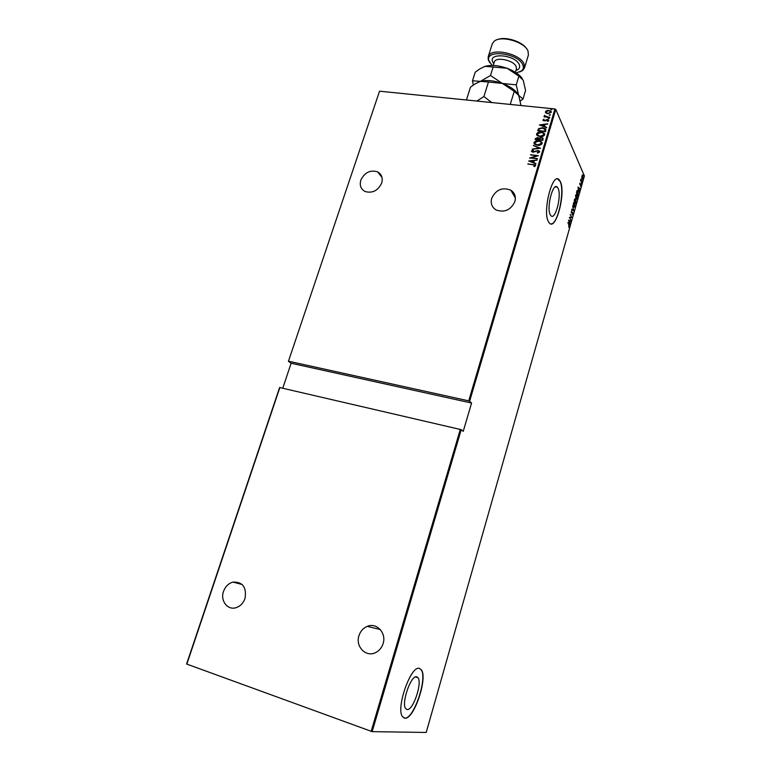 <?xml version="1.0" encoding="UTF-8"?>
<svg xmlns="http://www.w3.org/2000/svg" width="771" height="771" viewBox="0 0 771 771"><rect width="100%" height="100%" fill="white"/><g stroke="black" fill="none" stroke-linecap="round" stroke-linejoin="round"><path stroke-width="1.16" d="M407.165 709.542C413.073 710.679 422.46 682.933 418.007 677.709L416.639 676.774C410.991 674.885 401.122 703.133 405.633 708.549L407.165 709.542M550.321 214.839L550.918 215.687C555.322 220.978 561.953 195.217 558.031 188.201L557.337 187.18C552.942 181.783 546.215 208.209 550.321 214.839M548.509 221.846L549.376 223.07C556.074 231.069 566.126 192.172 560.228 181.358L559.139 179.739C552.47 171.499 542.215 211.919 548.509 221.846M550.735 223.86C557.712 225.508 565.259 190.861 560.016 181.33L557.578 178.968M404.9 718.206C413.988 719.632 428.05 677.661 421.323 669.806L419.308 668.399C410.837 665.248 395.639 708.366 402.51 716.693L404.9 718.206M404.023 718.013L404.679 718.119C413.767 719.555 427.838 677.593 421.101 669.739L419.578 668.467M491.686 198.32C495.955 189.647 502.345 186.939 510.855 190.196C514.739 192.875 516.088 196.663 514.883 201.539C510.826 210.02 504.581 212.835 496.167 210.001C491.908 207.341 490.414 203.448 491.686 198.32M358.958 635.68C360.452 631.17 363.228 628.057 367.285 626.36C376.614 622.264 386.666 633.039 383.11 643.573C381.722 647.891 379.13 650.936 375.323 652.738C365.753 657.47 355.248 646.349 358.958 635.68M223.513 591.405C225.344 586.48 228.505 583.377 233.006 582.095C242.759 581.826 246.768 587.28 245.024 598.441C243.289 603.23 240.253 606.324 235.916 607.712C227.484 610.439 220.101 600.59 223.513 591.405M360.818 180.163C364.606 172.444 370.205 169.678 377.607 171.866C381.693 174.227 383.052 177.956 381.684 183.055C378.031 190.649 372.538 193.473 365.203 191.545C360.857 189.223 359.392 185.425 360.818 180.163M551.381 109.752L550.841 109.318L552.055 109.193L551.381 109.752M549.723 115.342L549.183 114.898L550.398 114.773L549.723 115.342M548.701 118.792L548.162 118.349L549.366 118.223L548.701 118.792M539.43 124.931L547.786 123.803L544.991 124.545L544.451 126.367L546.649 127.649L539.43 124.931M540.008 136.612L537.223 135.6L536.549 133.923C537.705 132.352 539.286 131.745 541.309 132.101L544.104 133.142L544.74 134.8C543.584 136.351 542.003 136.959 540.008 136.612M537.435 145.276L534.708 144.293L533.975 142.568C535.132 140.987 536.722 140.38 538.736 140.746L541.483 141.758L542.167 143.473C541.011 145.025 539.43 145.632 537.435 145.276M539.642 152.003L537.551 153.121L537.262 152.706L538.852 151.906L537.773 150.894L532.963 152.282L531.46 151.02L533.108 150.046L533.484 150.461L532.241 151.164L533.04 151.897L537.898 150.518L539.228 151.01L539.642 152.003M528.694 160.994L537.088 159.954L534.284 160.667L533.734 162.517L535.932 163.857L528.694 160.994M532.973 164.676L527.788 164.03L535.267 164.84L535.604 165.678L534.38 166.632L533.85 166.324L534.592 165.071L532.973 164.676M537.483 158.624L529.571 158.055L536.587 155.858L530.554 154.74L538.351 155.675L531.344 157.872L537.483 158.624M540.538 148.283L532.192 149.256L539.054 148.051L533.339 145.391L540.538 148.283M542.89 140.341L535.103 139.455L535.353 138.635L537.676 137.508L539.18 138.182L541.425 137.546L542.871 138.086L542.89 140.341M545.849 130.338L545.454 131.687L537.676 130.819L538.63 128.603L542.717 127.707L545.463 128.68L545.849 130.338M542.967 119.929L544.027 119.168L543.786 120.334L544.837 120.488L547.458 119.524L548.817 120.642L547.776 121.49L547.323 121.172L548.123 120.584L547.371 119.9L545.126 120.864L543.179 120.536L542.967 119.929L544.027 119.168M549.665 117.452L543.989 116.855L544.933 116.566L544.249 115.631L549.665 117.452M545.984 113.058L545.405 111.728L546.706 110.59L548.856 110.359L550.918 111.159L551.284 112.325L547.863 113.703L545.984 113.058M469.635 401.219L471.582 403.05L463.236 431.355L461.241 429.669L372.142 731.64L426.209 732.45L584.408 175.99L555.746 109.386L469.635 401.219L468.729 400.862L554.927 108.962L379.544 91.19L288.421 361.339L379.544 91.19M468.729 400.862L288.711 361.252M372.142 731.64L186.592 664.014L279.613 387.524L461.241 429.669M371.14 731.38L460.326 429.322M279.892 387.456L186.813 664.188M471.582 403.05L291.13 363.237L282.784 388.131M291.13 363.237L288.421 361.339M581.748 177.185L582.384 174.93L582.992 178.188L582.221 178.805L581.748 177.185M581.642 182.804L580.573 180.375L581.006 178.968L581.642 182.804M579.753 183.151L579.965 184.288L580.775 184.192L580.457 186.264L580.679 184.548L579.937 184.741L579.753 183.151M578.308 194.523L577.961 195.747L576.467 192.49L577.113 190.543L577.816 190.37L578.077 194.494M575.725 203.621L574.212 200.402L575.021 199.014L575.956 200.393L575.725 203.621M573.672 210.83L571.658 209.375L573.393 210.175L572.66 205.838L573.672 210.83M571.003 220.227L569.355 217.432L571.34 217.229L570.222 214.396L571.764 217.547L569.788 217.759L570.713 220.178M568.834 224.978L567.899 222.559L568.95 224.66L568.776 227.3L568.834 224.978M568.593 220.13L570.656 221.431L569.894 221.364L569.653 224.978L568.593 220.13M572.757 214.271L572.082 214.791L572.487 212.526L571.234 212.632L571.706 210.444L571.33 212.276L572.66 212.295L572.458 214.232M573.585 206.936L573.354 203.187L574.443 202.32L574.964 206.522L573.865 207.36L573.585 206.936M575.831 199.024L575.619 195.265L576.689 194.408L576.997 194.89L577.2 198.648L576.12 199.477L575.831 199.024L577.045 198.33L576.997 194.89M578.009 187.083L580.004 188.587L579.262 188.452L579.011 192.085L578.009 187.083M581.18 183.845L581.324 183.093L581.18 183.845M582.076 180.703L582.221 179.951L582.076 180.703M583.522 175.624L583.666 174.863L583.522 175.624M554.927 108.962L555.746 109.386M512.397 191.372L511.395 191.131M568.622 220.265L570.656 221.431M569.692 221.219L568.902 220.689L569.306 222.559L569.692 221.219M571.234 217.239L571.764 217.547M571.33 217.567L569.788 217.759M571.311 212.767L572.371 212.468M571.706 209.201L573.393 210.175M573.961 202.204L574.328 202.706M574.655 203.13L573.518 203.496L573.903 206.927L574.8 206.214L574.655 203.13M574.674 199.034L575.156 199.226M575.465 200.19L575.956 200.393M574.597 199.911L574.954 201.424L575.06 199.573L574.356 199.882M575.176 201.52L575.667 202.946L575.86 200.739L574.771 201.472M576.207 194.292L576.573 194.793M576.66 194.861L575.773 195.583L576.159 199.034M577.354 190.273L577.72 190.774M576.477 192.451L577.903 195.073L578.163 190.919M576.901 191.015L576.718 192.48M577.807 190.851L577.19 191.054M578.048 187.286L580.004 188.587M579.069 188.288L578.308 187.681L578.693 189.599L579.069 188.288M582.78 175.74L582.018 175.952L582.269 178.38L582.857 177.889L582.78 175.74M379.698 174.516L379.939 173.571M528.019 163.876L535.614 165.283M534.101 166.469L534.611 165.823M534.717 166.044L534.804 165.543M528.973 161.1L537.021 160.195M536.009 163.597L533.734 162.517M530.207 161.129L533.098 162.45L533.416 160.763L530.207 161.129L532.983 162.228L533.416 160.763M530.005 158.103L536.587 155.858M530.67 154.961L538.042 155.848M537.426 158.816L531.344 157.872M537.406 152.918L538.852 151.906M538.958 152.128L538.852 151.588M531.566 151.627L531.46 151.02M531.566 151.241L533.108 150.046M532.337 151.588L533.04 151.897M533.156 152.128L534.13 151.733M534.245 151.954L535.084 151.241M535.19 151.463L537.898 150.518M538.013 150.74L539.652 151.559M532.424 149.073L539.054 148.051M533.455 145.613L540.384 148.292M534.13 143.657L533.975 142.568M534.091 142.789C535.238 141.218 536.828 140.611 538.852 140.977L538.736 140.746M538.852 140.977L542.148 142.606M534.92 143.579L537.647 145.121L541.473 143.628L541.348 142.645M538.621 141.122L534.775 142.635L535.392 144.119L537.541 144.9L541.367 143.396L540.779 141.903L538.621 141.122M535.276 139.474L535.353 138.635M535.46 138.867L537.676 137.508M537.782 137.739L539.18 138.182M539.295 138.414L541.425 137.546M541.541 137.778L543.247 138.607M542.476 139.541L542.186 138.26L541.319 137.922L539.71 138.51L539.305 139.541L542.312 140.1L542.437 138.645M538.688 139.426L538.409 138.202L537.58 137.893L536.018 139.175L538.611 139.686L538.65 138.558M538.611 139.686L538.582 139.194M536.018 139.175L538.505 139.455M542.312 140.1L542.37 139.32M539.305 139.541L542.206 139.879M536.693 134.992L536.549 133.923M536.655 134.154C537.811 132.583 539.392 131.976 541.415 132.323L541.309 132.101M541.415 132.323L544.721 133.961M537.483 134.915L540.22 136.467L544.037 134.954L543.912 134M541.194 132.467L537.348 133.99L537.927 135.436L540.114 136.236L543.931 134.723L543.401 133.287L541.194 132.467M537.85 130.839L537.936 129.952M538.042 130.183L538.63 128.603M538.736 128.834L542.717 127.707M542.823 127.938L545.897 129.287M545.193 129.673L542.601 128.073L539.295 128.911L538.582 130.54L544.875 131.446L545.068 129.364M538.582 130.54L544.76 131.215L545.087 129.441M539.739 125.047L547.709 124.064M546.716 127.408L544.451 126.367M540.934 125.047L543.815 126.319L544.133 124.651L540.934 125.047L543.709 126.087L544.133 124.651M543.757 120.315L544.297 120.536M544.952 120.719L546.533 119.582M546.639 119.823L547.458 119.524M547.564 119.765L548.836 120.353M547.583 121.355L548.123 120.584M548.268 118.589L548.923 118.04M544.201 116.72L544.933 116.566M544.355 115.862L544.548 115.284M545.02 116.113L545.935 116.594M546.041 116.826L549.713 117.298M549.289 115.139L549.945 114.59M545.511 112.566L545.405 111.728M545.511 111.959L546.706 110.59M546.812 110.831L548.856 110.359M548.962 110.59L551.294 111.728M546.196 112.47L548.085 113.568L550.687 112.499L550.59 111.805M548.75 110.725L546.099 111.795L546.427 112.73L547.979 113.337L550.581 112.258L550.282 111.313L548.75 110.725M550.947 109.549L551.593 109.01M516.358 72.937L521.591 70.874C523.432 69.284 523.827 67.289 522.796 64.86C518.257 52.948 484.583 49.026 488.939 60.764L492.091 65.429M489.826 62.721L488.226 59.695L488.216 56.726C490.038 47.233 520.174 53.276 524.078 64.022L524.473 67.954L522.786 70.383L519.75 71.982M524.473 67.954L528.395 55.069L528.029 51.069C524.82 41.923 500.861 35.003 494.134 41.268L492.245 43.88L488.216 56.726M466.436 99.999L470.493 87.142L474.791 84.049L480.391 81.379L488.457 81.986L502.364 83.432L514.247 91.344L518.652 95.257L521.003 105.531M488.457 81.986L483.918 96.52L476.912 101.059M514.247 91.344L510.238 104.432M491.725 102.562L483.918 96.52M479.148 81.803L480.391 81.379C486.511 79.818 493.835 80.502 502.364 83.432C509.679 86.198 514.816 89.638 517.794 93.773M481.567 101.531L486.356 102.013M520.358 100.934L522.96 99.073L518.652 95.257L516.223 84.868L502.364 83.432L490.481 75.51L480.391 81.379L472.507 80.782L473.288 85.051M484.13 66.672L485.123 66.335C491.243 64.687 498.558 65.333 507.058 68.253C514.19 70.961 519.259 74.382 522.237 78.497M472.507 80.782L475.206 72.214L479.851 68.87L485.123 66.335L507.058 68.253L518.893 76.146L523.23 80.223L525.562 90.515L522.96 99.073M493.199 66.788L490.481 75.51M518.893 76.146L516.223 84.868M497.382 39.639C504.986 36.092 522.285 41.451 526.554 48.669M515.413 72.32L516.425 69.014L516.165 66.576C513.698 60.051 495.387 56.379 494.25 62.152L494.095 62.644M493.777 63.665L492.92 62.306C487.243 52.293 515.259 54.568 519.22 64.562C520.338 67.366 519.249 69.351 515.963 70.527M415.579 676.899L418.007 677.709M515.346 198.012L510.855 190.196M380.267 629.531L367.285 626.36M242.171 584.514L233.006 582.095M382.011 177.426L377.607 171.866M555.313 186.919L557.337 187.18M521.591 70.874L522.786 70.383M494.25 62.152L493.218 65.448M516.425 69.014L516.271 69.506M488.939 60.764L488.226 59.695"/></g></svg>
